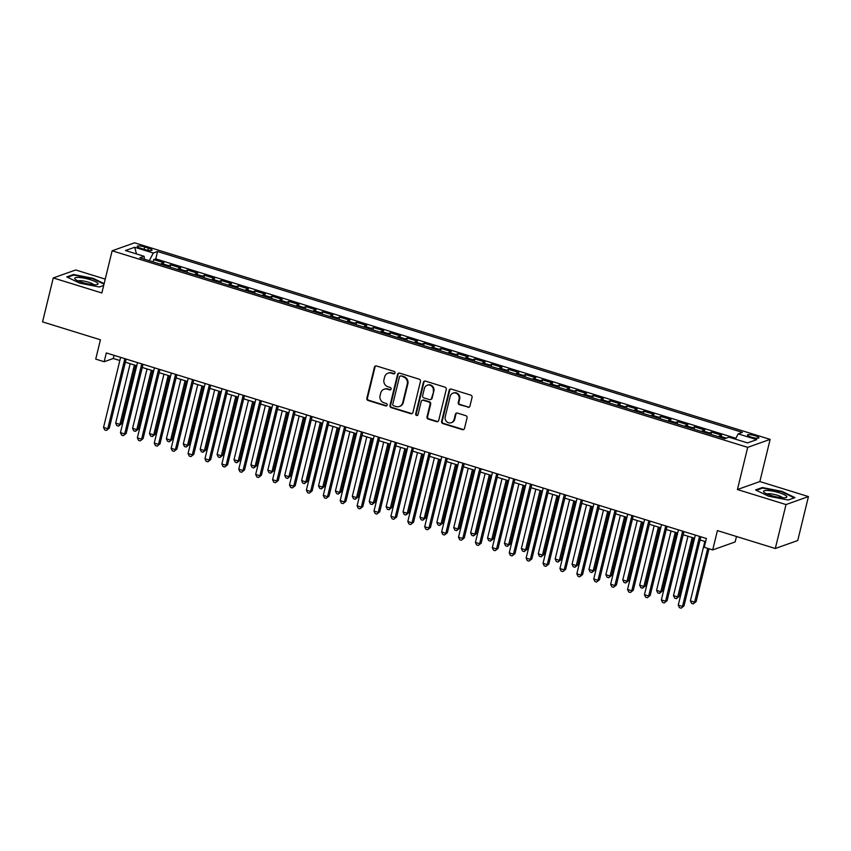<?xml version="1.0" encoding="UTF-8"?>
<svg xmlns="http://www.w3.org/2000/svg" width="851" height="851" viewBox="0 0 851 851"><rect width="100%" height="100%" fill="white"/><g stroke="black" fill="none" stroke-linecap="round" stroke-linejoin="round"><path stroke-width="1.28" d="M395.002 372.993A1.266 1.191 -109.6 0 0 394.141 371.43L376.514 365.983A1.808 1.702 -109.6 0 0 374.429 367.196L366.855 398.236A1.808 1.702 -109.6 0 0 368.1 400.481L385.726 405.927A1.266 1.191 -109.6 0 0 387.184 405.087A1.266 1.191 -109.6 0 0 386.311 403.512L384.035 402.81A5.797 5.436 -109.6 0 1 380.067 395.651L380.705 393.066A5.797 5.436 -109.6 0 1 387.354 389.184L389.641 389.886A1.266 1.191 -109.6 0 0 391.098 389.045A1.266 1.191 -109.6 0 0 390.226 387.471L387.95 386.769A5.797 5.436 -109.6 0 1 383.982 379.61L384.609 377.014A5.797 5.436 -109.6 0 1 391.269 373.142L393.545 373.844A1.266 1.191 -109.6 0 0 395.002 372.993M755.092 435.733A5.904 1.181 13.7 0 0 747.412 435.021A5.904 1.181 13.7 0 0 751.22 437.116A5.904 1.181 13.7 0 0 758.901 437.829A5.904 1.181 13.7 0 0 755.092 435.733M467.869 407.31A1.808 1.702 -109.6 0 0 469.943 406.097L472.071 397.385A1.808 1.702 -109.6 0 0 470.837 395.151L451.253 389.098A1.808 1.702 -109.6 0 0 449.179 390.311L441.605 421.362A1.808 1.702 -109.6 0 0 442.85 423.596L462.423 429.649A1.808 1.702 -109.6 0 0 464.497 428.436L467.071 417.915A1.808 1.702 -109.6 0 0 465.827 415.682L457.455 413.086A1.808 1.702 -109.6 0 0 455.37 414.299L454.094 419.522A4.851 4.542 -109.6 0 1 446.615 421.607A4.851 4.542 -109.6 0 1 445.222 416.777L450.2 396.332A4.851 4.542 -109.6 0 1 457.689 394.247A4.851 4.542 -109.6 0 1 459.083 399.076L458.253 402.48A1.808 1.702 -109.6 0 0 459.487 404.725L468.475 407.097A1.808 1.702 -109.6 0 0 469.188 407.161M105.237 279.107L75.696 269.969L53.262 277.947L42.55 321.88L100.439 339.783L95.727 359.111L104.184 361.728L106.322 352.942L706.394 538.523L704.245 547.31L712.702 549.927L735.136 541.949L736.466 536.492M786.016 504.569L808.45 496.59L759.858 481.56L737.423 489.538L786.016 504.569L775.304 548.501L717.414 530.598L712.702 549.927M737.423 489.538L747.699 447.36L112.141 250.79L134.575 242.812L770.134 439.382L747.699 447.36M53.262 277.947L101.854 292.967L112.141 250.79M420.468 381.429A1.808 1.702 -109.6 0 0 419.235 379.195L399.651 373.142A1.808 1.702 -109.6 0 0 397.577 374.344L390.003 405.395A1.808 1.702 -109.6 0 0 391.247 407.64L410.82 413.692A1.808 1.702 -109.6 0 0 412.905 412.48L420.468 381.429M425.457 381.12L445.03 387.173A1.808 1.702 -109.6 0 1 446.275 389.407L438.701 420.458A1.808 1.702 -109.6 0 1 436.627 421.67L428.244 419.086A1.808 1.702 -109.6 0 1 427 416.841L430.074 404.246A1.808 1.702 -109.6 0 0 428.84 402.012L423.277 400.289A1.808 1.702 -109.6 0 0 421.202 401.502L418.001 414.618A1.266 1.191 -109.6 0 1 416.043 415.16A1.266 1.191 -109.6 0 1 415.682 413.894L423.373 382.333A1.808 1.702 -109.6 0 1 425.457 381.12M808.45 496.59L797.738 540.523L775.304 548.501M728.445 437.35L726.233 438.127L719.467 436.042A7.382 2.106 107.2 0 0 718.531 436.765M719.467 436.042L721.68 435.255L711.542 432.117L710.979 434.425M708.394 433.627A7.382 2.106 -72.8 0 1 709.33 432.904L702.564 430.808L704.777 430.021L694.639 426.894L694.076 429.202M691.491 428.393A7.382 2.106 -72.8 0 1 692.427 427.681L685.661 425.585L687.874 424.798L677.736 421.66L677.173 423.968M674.588 423.17A7.382 2.106 -72.8 0 1 675.524 422.447L668.758 420.362L670.971 419.575L660.833 416.437L660.27 418.745M657.685 417.947A7.382 2.106 -72.8 0 1 658.621 417.224L651.855 415.128L654.068 414.341L643.93 411.203L643.367 413.512M640.782 412.714A7.382 2.106 -72.8 0 1 641.718 411.99L634.952 409.905L637.165 409.118L627.027 405.98L626.464 408.289M623.879 407.491A7.382 2.106 -72.8 0 1 624.815 406.767L618.049 404.672L620.262 403.885L610.124 400.747L609.561 403.055M606.976 402.257A7.382 2.106 -72.8 0 1 607.912 401.534L601.146 399.449L603.359 398.662L593.221 395.524L592.658 397.832M590.073 397.034A7.382 2.106 -72.8 0 1 591.009 396.311L584.243 394.215L586.456 393.428L576.318 390.29L575.755 392.609M573.17 391.8A7.382 2.106 -72.8 0 1 574.106 391.077L567.34 388.992L569.553 388.205L559.415 385.067L558.852 387.375M556.267 386.577A7.382 2.106 -72.8 0 1 557.203 385.854L550.437 383.758L552.65 382.971L542.512 379.844L541.949 382.152M539.353 381.344A7.382 2.106 -72.8 0 1 540.289 380.631L533.534 378.535L535.747 377.748L525.61 374.61L525.046 376.919M522.45 376.121A7.382 2.106 -72.8 0 1 523.386 375.397L516.631 373.312L518.844 372.525L508.696 369.387L508.143 371.696M505.547 370.898A7.382 2.106 -72.8 0 1 506.483 370.174L499.728 368.079L501.941 367.292L491.793 364.154L491.24 366.462M488.644 365.664A7.382 2.106 -72.8 0 1 489.58 364.941L482.825 362.856L485.038 362.069L474.89 358.931L474.337 361.239M471.741 360.441A7.382 2.106 -72.8 0 1 472.677 359.718L465.923 357.622L468.135 356.835L457.987 353.697L457.423 356.005M454.838 355.207A7.382 2.106 -72.8 0 1 455.774 354.484L449.02 352.399L451.232 351.612L441.084 348.474L440.52 350.782M437.935 349.984A7.382 2.106 -72.8 0 1 438.871 349.261L432.117 347.165L434.329 346.378L424.181 343.24L423.617 345.559M421.032 344.751A7.382 2.106 -72.8 0 1 421.968 344.027L415.214 341.942L417.426 341.155L407.278 338.017L406.714 340.326M404.129 339.528A7.382 2.106 -72.8 0 1 405.065 338.804L398.311 336.709L400.523 335.922L390.375 332.794L389.811 335.103M387.226 334.305A7.382 2.106 -72.8 0 1 388.162 333.581L381.408 331.486L383.62 330.699L373.472 327.561L372.908 329.869M370.323 329.071A7.382 2.106 -72.8 0 1 371.259 328.348L364.505 326.263L366.717 325.476L356.569 322.338L356.005 324.646M353.42 323.848A7.382 2.106 -72.8 0 1 354.356 323.125L347.602 321.029L349.814 320.242L339.666 317.104L339.102 319.412M336.517 318.614A7.382 2.106 -72.8 0 1 337.453 317.891L330.699 315.806L332.911 315.019L322.763 311.881L322.199 314.189M319.614 313.391A7.382 2.106 -72.8 0 1 320.55 312.668L313.796 310.572L316.008 309.785L305.86 306.647L305.296 308.956M302.711 308.158A7.382 2.106 -72.8 0 1 303.647 307.434L296.893 305.349L299.105 304.562L288.957 301.424L288.393 303.733M285.808 302.935A7.382 2.106 -72.8 0 1 286.744 302.211L279.99 300.116L282.202 299.329L272.054 296.201L271.49 298.51M268.905 297.701A7.382 2.106 -72.8 0 1 269.841 296.978L263.076 294.893L265.299 294.106L255.151 290.968L254.587 293.276M252.002 292.478A7.382 2.106 -72.8 0 1 252.938 291.755L246.173 289.659L248.396 288.872L238.248 285.745L237.684 288.053M235.099 287.255A7.382 2.106 -72.8 0 1 236.035 286.532L229.27 284.436L231.483 283.649L221.345 280.511L220.781 282.819M218.196 282.021A7.382 2.106 -72.8 0 1 219.132 281.298L212.367 279.213L214.58 278.426L204.442 275.288L203.878 277.596M201.293 276.798A7.382 2.106 -72.8 0 1 202.23 276.075L195.464 273.979L197.677 273.192L187.539 270.054L186.975 272.363M184.39 271.565A7.382 2.106 -72.8 0 1 185.327 270.841L178.561 268.756L180.774 267.969L170.636 264.831L168.424 265.618A7.382 2.106 107.2 0 0 167.487 266.342M170.072 267.14L170.636 264.831M140.904 248.322L144.617 249.471A5.723 1.149 13.7 0 0 152.063 250.162A5.723 1.149 13.7 0 0 148.382 248.13L144.659 246.981A5.723 1.149 13.7 0 0 137.224 246.301A5.723 1.149 13.7 0 0 140.904 248.322M735.402 439.159L738.168 433.882L742.412 432.382L157.563 251.502L153.318 253.013L149.276 260.704M738.168 433.882L756.762 439.637L747.55 442.914L728.956 437.169L724.712 438.669L139.862 257.8L144.106 256.289L125.512 250.534L134.724 247.258L153.318 253.013M735.86 438.286L155.765 258.885L153.733 259.598L163.871 262.736L161.658 263.523A7.382 2.106 107.2 0 0 160.722 264.246M185.327 270.841L187.539 270.054M202.23 276.075L204.442 275.288M219.132 281.298L221.345 280.511M236.035 286.532L238.248 285.745M252.938 291.755L255.151 290.968M269.841 296.978L272.054 296.201M286.744 302.211L288.957 301.424M303.647 307.434L305.86 306.647M320.55 312.668L322.763 311.881M337.453 317.891L339.666 317.104M354.356 323.125L356.569 322.338M371.259 328.348L373.472 327.561M388.162 333.581L390.375 332.794M405.065 338.804L407.278 338.017M421.968 344.027L424.181 343.24M438.871 349.261L441.084 348.474M455.774 354.484L457.987 353.697M472.677 359.718L474.89 358.931M489.58 364.941L491.793 364.154M506.483 370.174L508.696 369.387M523.386 375.397L525.61 374.61M540.289 380.631L542.512 379.844M557.203 385.854L559.415 385.067M574.106 391.077L576.318 390.29M591.009 396.311L593.221 395.524M607.912 401.534L610.124 400.747M624.815 406.767L627.027 405.98M641.718 411.99L643.93 411.203M658.621 417.224L660.833 416.437M675.524 422.447L677.736 421.66M692.427 427.681L694.639 426.894M709.33 432.904L711.542 432.117M759.858 481.56L770.134 439.382M104.184 361.728L113.279 358.494L119.853 360.526M125.363 362.228L136.756 365.76M142.266 367.462L153.659 370.983M159.169 372.685L170.562 376.206M176.072 377.918L187.465 381.439M192.975 383.141L204.368 386.662M209.878 388.375L221.271 391.896M226.781 393.598L238.174 397.119M243.684 398.832L255.077 402.353M260.587 404.055L271.98 407.576M277.49 409.278L288.883 412.809M294.393 414.511L305.786 418.032M311.296 419.734L322.689 423.255M328.199 424.968L339.592 428.489M345.102 430.191L356.495 433.712M362.005 435.425L373.398 438.946M378.908 440.648L390.301 444.169M395.821 445.881L407.204 449.402M412.724 451.104L424.106 454.625M429.627 456.327L441.009 459.859M446.53 461.561L457.912 465.082M463.433 466.784L474.815 470.305M480.336 472.018L491.718 475.539M497.239 477.241L508.621 480.762M514.142 482.474L525.524 485.995M531.045 487.697L542.427 491.218M547.948 492.931L559.33 496.452M564.851 498.154L576.244 501.675M581.754 503.377L593.147 506.909M598.657 508.611L610.05 512.132M615.56 513.834L626.953 517.355M632.463 519.067L643.856 522.588M649.366 524.29L660.759 527.811M666.269 529.524L677.662 533.045M683.172 534.747L694.565 538.268M700.075 539.97L705.617 541.693M114.045 355.335L113.279 358.494M153.169 261.917L153.733 259.598M155.765 258.885L157.563 251.502M144.436 259.215L144.106 256.289M178.561 268.756A7.382 2.106 107.2 0 0 177.625 269.48M195.464 273.979A7.382 2.106 107.2 0 0 194.528 274.703M212.367 279.213A7.382 2.106 107.2 0 0 211.431 279.936M229.27 284.436A7.382 2.106 107.2 0 0 228.334 285.159M246.173 289.659A7.382 2.106 107.2 0 0 245.237 290.382M263.076 294.893A7.382 2.106 107.2 0 0 262.14 295.616M279.99 300.116A7.382 2.106 107.2 0 0 279.054 300.839M296.893 305.349A7.382 2.106 107.2 0 0 295.957 306.073M313.796 310.572A7.382 2.106 107.2 0 0 312.86 311.296M330.699 315.806A7.382 2.106 107.2 0 0 329.762 316.529M347.602 321.029A7.382 2.106 107.2 0 0 346.665 321.752M364.505 326.263A7.382 2.106 107.2 0 0 363.568 326.975M381.408 331.486A7.382 2.106 107.2 0 0 380.471 332.209M398.311 336.709A7.382 2.106 107.2 0 0 397.374 337.432M415.214 341.942A7.382 2.106 107.2 0 0 414.277 342.666M432.117 347.165A7.382 2.106 107.2 0 0 431.18 347.889M449.02 352.399A7.382 2.106 107.2 0 0 448.083 353.122M465.923 357.622A7.382 2.106 107.2 0 0 464.986 358.345M482.825 362.856A7.382 2.106 107.2 0 0 481.889 363.579M499.728 368.079A7.382 2.106 107.2 0 0 498.792 368.802M516.631 373.312A7.382 2.106 107.2 0 0 515.695 374.025M533.534 378.535A7.382 2.106 107.2 0 0 532.598 379.259M550.437 383.758A7.382 2.106 107.2 0 0 549.501 384.482M567.34 388.992A7.382 2.106 107.2 0 0 566.404 389.715M584.243 394.215A7.382 2.106 107.2 0 0 583.307 394.938M601.146 399.449A7.382 2.106 107.2 0 0 600.21 400.172M618.049 404.672A7.382 2.106 107.2 0 0 617.113 405.395M634.952 409.905A7.382 2.106 107.2 0 0 634.016 410.629M651.855 415.128A7.382 2.106 107.2 0 0 650.919 415.852M668.758 420.362A7.382 2.106 107.2 0 0 667.822 421.075M685.661 425.585A7.382 2.106 107.2 0 0 684.725 426.308M702.564 430.808A7.382 2.106 107.2 0 0 701.628 431.531M136.479 253.928L134.724 247.258M104.141 283.628L93.206 278.351L73.516 274.501L66.761 276.905L79.696 283.149L99.386 287L103.684 285.468M794.951 497.622L782.016 491.378L762.326 487.538L755.571 489.931L768.506 496.186L788.196 500.026L794.951 497.622M73.346 275.224L73.516 274.501M762.145 488.251L762.326 487.538M394.556 373.685A1.266 1.191 -109.6 0 1 394.151 373.632L391.875 372.929A5.797 5.436 -109.6 0 0 388.588 372.983L387.982 373.195M384.067 389.237L384.673 389.024A5.797 5.436 -109.6 0 1 387.96 388.971L390.247 389.673A1.266 1.191 -109.6 0 0 390.641 389.726M375.791 365.919A1.808 1.702 -109.6 0 0 375.036 366.972L367.462 398.023A1.808 1.702 -109.6 0 0 368.706 400.268L386.333 405.714A1.266 1.191 -109.6 0 0 386.737 405.767M398.938 373.078A1.808 1.702 -109.6 0 0 398.183 374.132L390.609 405.182A1.808 1.702 -109.6 0 0 391.854 407.427L411.427 413.48A1.808 1.702 -109.6 0 0 412.139 413.533M400.895 376.121A1.266 1.191 -109.6 0 0 399.438 376.961L392.79 404.225A1.266 1.191 -109.6 0 0 393.662 405.789L396.066 406.533A5.797 5.436 -109.6 0 0 402.714 402.651L407.257 384.024A5.797 5.436 -109.6 0 0 403.3 376.865L401.502 375.897A1.266 1.191 -109.6 0 0 400.778 375.908L400.172 376.131M399.353 406.47L399.959 406.257A5.797 5.436 -109.6 0 0 403.321 402.438L402.714 402.651M401.502 375.897L403.906 376.642A5.797 5.436 -109.6 0 1 407.863 383.812L403.321 402.438M422.256 400.31L422.862 400.098A1.808 1.702 -109.6 0 1 423.883 400.076L429.447 401.8A1.808 1.702 -109.6 0 1 430.68 404.034L427.606 416.628A1.808 1.702 -109.6 0 0 428.851 418.862L437.233 421.458A1.808 1.702 -109.6 0 0 437.946 421.511M424.745 381.057A1.808 1.702 -109.6 0 0 423.979 382.11L416.288 413.682A1.266 1.191 -109.6 0 0 417.554 415.299M433.265 391.183A4.851 4.542 -109.6 0 0 427.202 385.248A4.851 4.542 -109.6 0 0 424.383 388.439L422.628 395.641A1.808 1.702 -109.6 0 0 423.862 397.874L429.425 399.598A1.808 1.702 -109.6 0 0 431.5 398.385L433.872 390.971A4.851 4.542 -109.6 0 0 427.808 385.024L427.202 385.248M430.457 399.576L431.063 399.364A1.808 1.702 -109.6 0 0 432.106 398.172L431.5 398.385M433.872 390.971L432.106 398.172M453.019 393.141L453.626 392.917A4.851 4.542 -109.6 0 1 459.689 398.864L458.859 402.268A1.808 1.702 -109.6 0 0 460.093 404.502L468.475 407.097M451.285 422.713L451.892 422.5A4.851 4.542 -109.6 0 0 454.7 419.298L454.094 419.522M456.732 413.033A1.808 1.702 -109.6 0 0 455.976 414.086L454.7 419.298M450.541 389.035A1.808 1.702 -109.6 0 0 449.785 390.088L442.212 421.139A1.808 1.702 -109.6 0 0 443.456 423.383L463.029 429.436A1.808 1.702 -109.6 0 0 463.742 429.5M130.15 363.717L115.672 423.096L119.906 424.394L121.416 423.862L135.66 365.419M121.416 423.862L118.534 426.128L119.906 424.394L134.373 365.015M118.534 426.128L116.842 425.606L115.672 423.096M124.852 358.675L107.779 428.713L103.545 427.404L120.619 357.367M126.139 359.069L109.29 428.17L106.407 430.446L104.716 429.915L103.545 427.404M109.29 428.17L106.407 430.446M90.312 279.702A11.999 2.404 13.7 0 0 78.249 277.437A11.999 2.404 13.7 0 0 75.26 279.266A11.999 2.404 13.7 0 0 82.43 282.5A11.999 2.404 13.7 0 0 97.067 284.585A11.999 2.404 13.7 0 0 90.312 279.702M93.738 284.734A8.212 1.638 13.7 0 0 88.557 282.224A8.212 1.638 13.7 0 0 78.154 280.936M67.548 277.288L73.835 275.054L92.908 278.777L104.013 284.138M103.694 285.447L99.354 286.989M767.623 490.484A11.999 2.404 13.7 0 0 764.07 492.293A11.999 2.404 13.7 0 0 782.718 497.771A11.999 2.404 13.7 0 0 785.877 497.612A11.999 2.404 13.7 0 0 782.133 493.771A11.999 2.404 13.7 0 0 767.623 490.484M782.537 497.761A8.212 1.638 13.7 0 0 777.399 495.261A8.212 1.638 13.7 0 0 769.506 493.718A8.212 1.638 13.7 0 0 766.964 493.963M794.249 497.878L788.164 500.016M756.358 490.314L762.645 488.08L781.718 491.804L794.249 497.856M147.053 368.94L132.575 428.319L136.809 429.627L138.319 429.085L152.563 370.642M138.319 429.085L135.437 431.361L136.809 429.627L151.276 370.249M135.437 431.361L133.745 430.829L132.575 428.319M163.956 374.163L149.478 433.542L153.712 434.85L155.222 434.318L169.466 375.876M155.222 434.318L152.34 436.584L153.712 434.85L168.179 375.472M152.34 436.584L150.648 436.063L149.478 433.542M180.859 379.397L166.381 438.776L170.615 440.084L172.125 439.541L186.369 381.099M172.125 439.541L169.243 441.807L170.615 440.084L185.082 380.705M169.243 441.807L167.551 441.286L166.381 438.776M197.762 384.62L183.284 443.999L187.518 445.307L189.028 444.775L203.272 386.333M189.028 444.775L186.146 447.041L187.518 445.307L201.985 385.928M186.146 447.041L184.454 446.52L183.284 443.999M141.755 363.898L124.682 433.936L120.448 432.627L137.522 362.59M143.042 364.292L126.193 433.404L123.31 435.669L121.619 435.148L120.448 432.627M126.193 433.404L123.31 435.669M158.658 369.121L141.585 439.169L137.351 437.861L154.425 367.823M159.945 369.525L143.096 438.627L140.213 440.892L138.522 440.371L137.351 437.861M143.096 438.627L140.213 440.892M175.561 374.355L158.488 444.392L154.254 443.084L171.328 373.046M176.848 374.748L159.999 443.85L157.116 446.126L155.425 445.605L154.254 443.084M159.999 443.85L157.116 446.126M192.464 379.578L175.391 449.626L171.157 448.317L188.231 378.28M193.751 379.982L176.902 449.083L174.019 451.349L172.327 450.828L171.157 448.317M176.902 449.083L174.019 451.349M214.665 389.854L200.187 449.232L204.421 450.541L205.931 449.998L220.175 391.556M205.931 449.998L203.049 452.264L204.421 450.541L218.888 391.162M203.049 452.264L201.357 451.743L200.187 449.232M209.367 384.812L192.294 454.849L188.06 453.54L205.134 383.503M210.654 385.205L193.805 454.306L190.922 456.583L189.23 456.062L188.06 453.54M193.805 454.306L190.922 456.583M231.568 395.077L217.09 454.455L221.324 455.764L222.834 455.221L237.078 396.789M222.834 455.221L219.952 457.498L221.324 455.764L235.791 396.385M219.952 457.498L218.26 456.976L217.09 454.455M226.27 390.035L209.197 460.072L204.963 458.774L222.047 388.726M227.557 390.439L210.708 459.54L207.825 461.806L206.133 461.285L204.963 458.774M210.708 459.54L207.825 461.806M248.471 400.31L233.993 459.689L238.227 460.997L239.737 460.455L253.981 402.012M239.737 460.455L236.855 462.721L238.227 460.997L252.694 401.619M236.855 462.721L235.163 462.199L233.993 459.689M243.173 395.268L226.1 465.306L221.866 463.997L238.95 393.96M244.46 395.662L227.611 464.763L224.728 467.039L223.036 466.518L221.866 463.997M227.611 464.763L224.728 467.039M265.374 405.533L250.896 464.912L255.13 466.22L256.64 465.678L270.884 407.235M256.64 465.678L253.758 467.954L255.13 466.22L269.597 406.842M253.758 467.954L252.066 467.433L250.896 464.912M260.076 400.491L243.003 470.529L238.769 469.231L255.853 399.183M261.363 400.895L244.514 469.997L241.631 472.262L239.939 471.741L238.769 469.231M244.514 469.997L241.631 472.262M282.277 410.767L267.799 470.146L272.033 471.443L273.543 470.911L287.798 412.469M273.543 470.911L270.661 473.177L272.033 471.443L286.5 412.065M270.661 473.177L268.969 472.656L267.799 470.146M276.979 405.725L259.906 475.762L255.683 474.454L272.756 404.416M278.266 406.118L261.417 475.22L258.534 477.496L256.842 476.964L255.683 474.454M261.417 475.22L258.534 477.496M299.18 415.99L284.713 475.369L288.936 476.677L290.446 476.135L304.701 417.692M290.446 476.135L287.564 478.411L288.936 476.677L303.413 417.298M287.564 478.411L285.872 477.879L284.713 475.369M293.882 410.948L276.809 480.985L272.586 479.677L289.659 409.639M295.169 411.341L278.32 480.453L275.437 482.719L273.745 482.198L272.586 479.677M278.32 480.453L275.437 482.719M316.083 421.213L301.616 480.592L305.839 481.9L307.349 481.368L321.604 422.926M307.349 481.368L304.467 483.634L305.839 481.9L320.316 422.522M304.467 483.634L302.775 483.113L301.616 480.592M310.785 416.171L293.712 486.219L289.489 484.91L306.562 414.873M312.072 416.575L295.223 485.676L292.34 487.942L290.648 487.421L289.489 484.91M295.223 485.676L292.34 487.942M332.986 426.447L318.519 485.825L322.742 487.134L324.252 486.591L338.507 428.149M324.252 486.591L321.37 488.857L322.742 487.134L337.219 427.755M321.37 488.857L319.678 488.336L318.519 485.825M327.688 421.405L310.615 491.442L306.392 490.133L323.465 420.096M328.975 421.798L312.126 490.899L309.243 493.176L307.551 492.655L306.392 490.133M312.126 490.899L309.243 493.176M349.889 431.67L335.422 491.048L339.645 492.357L341.155 491.825L355.41 433.382M341.155 491.825L338.272 494.091L339.645 492.357L354.122 432.978M338.272 494.091L336.581 493.569L335.422 491.048M344.591 426.628L327.518 496.676L323.295 495.367L340.368 425.319M345.878 427.032L329.029 496.133L326.146 498.399L324.454 497.878L323.295 495.367M329.029 496.133L326.146 498.399M366.792 436.903L352.325 496.282L356.548 497.59L358.058 497.048L372.312 438.605M358.058 497.048L355.175 499.314L356.548 497.59L371.025 438.212M355.175 499.314L353.484 498.792L352.325 496.282M361.494 431.861L344.421 501.899L340.198 500.59L357.271 430.553M362.781 432.255L345.931 501.356L343.049 503.632L341.357 503.111L340.198 500.59M345.931 501.356L343.049 503.632M383.695 442.126L369.228 501.505L373.451 502.813L374.961 502.271L389.215 443.839M374.961 502.271L372.078 504.547L373.451 502.813L387.928 443.435M372.078 504.547L370.387 504.026L369.228 501.505M378.397 437.084L361.324 507.122L357.101 505.824L374.174 435.776M379.684 437.488L362.834 506.59L359.952 508.855L358.26 508.334L357.101 505.824M362.834 506.59L359.952 508.855M400.598 447.36L386.131 506.739L390.354 508.047L391.864 507.504L406.118 449.062M391.864 507.504L388.981 509.77L390.354 508.047L404.831 448.668M388.981 509.77L387.29 509.249L386.131 506.739M395.3 442.318L378.227 512.355L374.004 511.047L391.077 441.009M396.587 442.711L379.737 511.813L376.855 514.089L375.163 513.557L374.004 511.047M379.737 511.813L376.855 514.089M417.501 452.583L403.034 511.962L407.257 513.27L408.767 512.727L423.021 454.285M408.767 512.727L405.884 515.004L407.257 513.27L421.734 453.891M405.884 515.004L404.193 514.483L403.034 511.962M412.203 447.541L395.13 517.578L390.907 516.28L407.98 446.232M413.49 447.945L396.64 517.046L393.758 519.312L392.066 518.791L390.907 516.28M396.64 517.046L393.758 519.312M434.404 457.817L419.937 517.195L424.16 518.493L425.67 517.961L439.924 459.519M425.67 517.961L422.787 520.227L424.16 518.493L438.637 459.115M422.787 520.227L421.096 519.706L419.937 517.195M429.106 452.775L412.033 522.812L407.81 521.503L424.883 451.466M430.393 453.168L413.543 522.269L410.661 524.546L408.969 524.014L407.81 521.503M413.543 522.269L410.661 524.546M451.307 463.04L436.84 522.418L441.063 523.727L442.573 523.184L456.827 464.742M442.573 523.184L439.69 525.461L441.063 523.727L455.54 464.348M439.69 525.461L437.999 524.929L436.84 522.418M446.009 457.998L428.936 528.035L424.713 526.726L441.786 456.689M447.296 458.391L430.457 527.503L427.564 529.769L425.872 529.248L424.713 526.726M430.457 527.503L427.564 529.769M468.22 468.263L453.743 527.641L457.966 528.95L459.487 528.418L473.73 469.975M459.487 528.418L456.593 530.684L457.966 528.95L472.443 469.571M456.593 530.684L454.902 530.162L453.743 527.641M462.912 463.221L445.839 533.269L441.616 531.96L458.689 461.923M464.199 463.625L447.36 532.726L444.467 534.992L442.775 534.471L441.616 531.96M447.36 532.726L444.467 534.992M485.123 473.496L470.646 532.875L474.869 534.183L476.39 533.641L490.633 475.198M476.39 533.641L473.496 535.907L474.869 534.183L489.346 474.805M473.496 535.907L471.805 535.385L470.646 532.875M479.815 468.454L462.742 538.492L458.519 537.183L475.592 467.146M481.102 468.848L464.263 537.949L461.37 540.225L459.678 539.704L458.519 537.183M464.263 537.949L461.37 540.225M502.026 478.719L487.549 538.098L491.772 539.406L493.293 538.874L507.536 480.432M493.293 538.874L490.399 541.14L491.772 539.406L506.249 480.028M490.399 541.14L488.708 540.619L487.549 538.098M496.718 473.677L479.645 543.725L475.422 542.417L492.495 472.369M498.005 474.081L481.166 543.183L478.273 545.448L476.581 544.927L475.422 542.417M481.166 543.183L478.273 545.448M518.929 483.953L504.452 543.332L508.675 544.64L510.196 544.097L524.439 485.655M510.196 544.097L507.302 546.363L508.675 544.64L523.152 485.261M507.302 546.363L505.611 545.842L504.452 543.332M513.621 478.911L496.548 548.948L492.325 547.64L509.398 477.602M514.908 479.304L498.069 548.406L495.176 550.682L493.484 550.161L492.325 547.64M498.069 548.406L495.176 550.682M535.832 489.176L521.355 548.555L525.578 549.863L527.099 549.32L541.342 490.889M527.099 549.32L524.205 551.597L525.578 549.863L540.055 490.484M524.205 551.597L522.514 551.076L521.355 548.555M530.524 484.134L513.451 554.171L509.228 552.873L526.301 482.825M531.811 484.538L514.972 553.639L512.079 555.905L510.387 555.384L509.228 552.873M514.972 553.639L512.079 555.905M552.735 494.41L538.257 553.788L542.481 555.097L544.002 554.554L558.245 496.112M544.002 554.554L541.108 556.82L542.481 555.097L556.958 495.718M541.108 556.82L539.417 556.299L538.257 553.788M547.427 489.368L530.354 559.405L526.131 558.096L543.204 488.059M548.714 489.761L531.875 558.862L528.982 561.139L527.29 560.607L526.131 558.096M531.875 558.862L528.982 561.139M569.638 499.633L555.16 559.011L559.384 560.32L560.905 559.777L575.148 501.335M560.905 559.777L558.011 562.054L559.384 560.32L573.861 500.941M558.011 562.054L556.32 561.532L555.16 559.011M564.33 494.591L547.257 564.628L543.034 563.319L560.107 493.282M565.617 494.995L548.778 564.096L545.885 566.362L544.193 565.841L543.034 563.319M548.778 564.096L545.885 566.362M586.541 504.866L572.063 564.245L576.287 565.543L577.808 565.011L592.051 506.568M577.808 565.011L574.914 567.277L576.287 565.543L590.764 506.164M574.914 567.277L573.223 566.755L572.063 564.245M581.233 499.824L564.16 569.862L559.937 568.553L577.01 498.516M582.52 500.218L565.681 569.319L562.788 571.595L561.107 571.064L559.937 568.553M565.681 569.319L562.788 571.595M603.444 510.089L588.966 569.468L593.19 570.776L594.711 570.234L608.954 511.791M594.711 570.234L591.817 572.51L593.19 570.776L607.667 511.398M591.817 572.51L590.137 571.978L588.966 569.468M598.136 505.047L581.063 575.085L576.84 573.776L593.913 503.739M599.423 505.441L582.584 574.553L579.691 576.818L578.01 576.297L576.84 573.776M582.584 574.553L579.691 576.818M620.347 515.312L605.869 574.691L610.093 575.999L611.614 575.467L625.857 517.025M611.614 575.467L608.72 577.733L610.093 575.999L624.57 516.621M608.72 577.733L607.04 577.212L605.869 574.691M615.039 510.27L597.966 580.318L593.743 579.01L610.816 508.972M616.326 510.674L599.487 579.776L596.594 582.041L594.913 581.52L593.743 579.01M599.487 579.776L596.594 582.041M637.25 520.546L622.772 579.925L626.996 581.233L628.517 580.69L642.76 522.248M628.517 580.69L625.623 582.956L626.996 581.233L641.473 521.854M625.623 582.956L623.943 582.435L622.772 579.925M631.942 515.504L614.869 585.541L610.646 584.233L627.719 514.195M633.229 515.897L616.39 584.999L613.497 587.275L611.816 586.754L610.646 584.233M616.39 584.999L613.497 587.275M654.153 525.769L639.675 585.148L643.899 586.456L645.42 585.913L659.663 527.482M645.42 585.913L642.526 588.19L643.899 586.456L658.376 527.077M642.526 588.19L640.846 587.669L639.675 585.148M648.845 520.727L631.772 590.775L627.549 589.466L644.622 519.418M650.132 521.131L633.293 590.232L630.41 592.498L628.719 591.977L627.549 589.466M633.293 590.232L630.41 592.498M671.056 531.003L656.578 590.381L660.802 591.69L662.323 591.147L676.566 532.705M662.323 591.147L659.44 593.413L660.802 591.69L675.279 532.311M659.44 593.413L657.749 592.892L656.578 590.381M665.748 525.961L648.675 595.998L644.452 594.689L661.525 524.652M667.035 526.354L650.196 595.455L647.313 597.732L645.622 597.211L644.452 594.689M650.196 595.455L647.313 597.732M687.959 536.226L673.481 595.604L677.704 596.913L679.226 596.37L693.469 537.928M679.226 596.37L676.343 598.647L677.704 596.913L692.182 537.534M676.343 598.647L674.652 598.125L673.481 595.604M682.651 531.184L665.578 601.221L661.355 599.923L678.428 529.875M683.938 531.588L667.099 600.689L664.216 602.955L662.525 602.434L661.355 599.923M667.099 600.689L664.216 602.955M704.862 541.459L690.384 600.838L694.607 602.136L696.129 601.604L709 548.789M696.129 601.604L693.246 603.87L694.607 602.136L707.713 548.384M693.246 603.87L691.555 603.348L690.384 600.838M699.554 536.417L682.481 606.455L678.258 605.146L695.331 535.109M700.841 536.811L684.002 605.912L681.119 608.188L679.428 607.657L678.258 605.146M684.002 605.912L681.119 608.188M168.424 265.618L161.658 263.523M144.096 249.311L144.659 246.981M147.861 250.258L148.382 248.13M391.875 372.929L391.269 373.142M390.247 389.673L389.641 389.886M387.96 388.971L387.354 389.184M386.333 405.714L385.726 405.927M368.706 400.268L368.1 400.481M367.462 398.023L366.855 398.236M375.036 366.972L374.429 367.196M394.151 373.632L393.545 373.844M411.427 413.48L410.82 413.692M391.854 407.427L391.247 407.64M390.609 405.182L390.003 405.395M398.183 374.132L397.577 374.344M407.863 383.812L407.257 384.024M403.906 376.642L403.3 376.865M437.233 421.458L436.627 421.67M428.851 418.862L428.244 419.086M427.606 416.628L427 416.841M430.68 404.034L430.074 404.246M429.447 401.8L428.84 402.012M423.883 400.076L423.277 400.289M416.288 413.682L415.682 413.894M423.979 382.11L423.373 382.333M460.093 404.502L459.487 404.725M458.859 402.268L458.253 402.48M459.689 398.864L459.083 399.076M455.976 414.086L455.37 414.299M463.029 429.436L462.423 429.649M443.456 423.383L442.85 423.596M442.212 421.139L441.605 421.362M449.785 390.088L449.179 390.311"/></g></svg>
